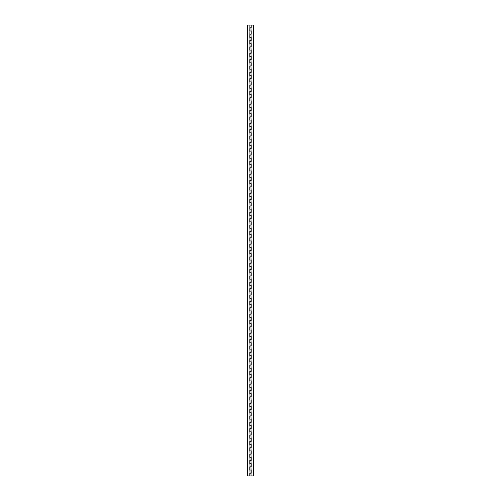 <?xml version="1.0" encoding="UTF-8"?>
<svg xmlns="http://www.w3.org/2000/svg" width="501" height="501" viewBox="0 0 501 501"><rect width="100%" height="100%" fill="white"/><g stroke="black" fill="none" stroke-linecap="round" stroke-linejoin="round"><path stroke-width="0.75" d="M249.911 37.325L251.214 37.325L251.214 40.556L249.911 40.556L249.911 43.687L251.214 43.687L251.214 46.919L249.911 46.919L249.911 50.05L251.214 50.05L251.214 53.281L249.911 53.281L249.911 56.413L251.214 56.413L251.214 59.644L249.911 59.644L249.911 62.775L251.214 62.775L251.214 66.007L249.911 66.007L249.911 69.138L251.214 69.138L251.214 72.369L249.911 72.369L249.911 75.501L251.214 75.501L251.214 78.732L249.911 78.732L249.911 81.863L251.214 81.863L251.214 85.095L249.911 85.095L249.911 88.226L251.214 88.226L251.214 91.458L249.911 91.458L249.911 94.589L251.214 94.589L251.214 97.82L249.911 97.82L249.911 100.951L251.214 100.951L251.214 104.183L249.911 104.183L249.911 107.314L251.214 107.314L251.214 110.546L249.911 110.546L249.911 113.677L251.214 113.677L251.214 116.908L249.911 116.908L249.911 120.04L251.214 120.04L251.214 123.271L249.911 123.271L249.911 126.402L251.214 126.402L251.214 129.634L249.911 129.634L249.911 132.765L251.214 132.765L251.214 135.996L249.911 135.996L249.911 139.128L251.214 139.128L251.214 142.359L249.911 142.359L249.911 145.49L251.214 145.49L251.214 148.722L249.911 148.722L249.911 151.853L251.214 151.853L251.214 155.085L249.911 155.085L249.911 158.216L251.214 158.216L251.214 161.447L249.911 161.447L249.911 164.578L251.214 164.578L251.214 167.81L249.911 167.81L249.911 170.941L251.214 170.941L251.214 174.173L249.911 174.173L249.911 177.304L251.214 177.304L251.214 180.535L249.911 180.535L249.911 183.667L251.214 183.667L251.214 186.898L249.911 186.898L249.911 190.029L251.214 190.029L251.214 193.261L249.911 193.261L249.911 196.392L251.214 196.392L251.214 199.623L249.911 199.623L249.911 202.755L251.214 202.755L251.214 205.986L249.911 205.986L249.911 209.117L251.214 209.117L251.214 212.349L249.911 212.349L249.911 215.48L251.214 215.48L251.214 218.712L249.911 218.712L249.911 221.843L251.214 221.843L251.214 225.074L249.911 225.074L249.911 228.205L251.214 228.205L251.214 231.437L249.911 231.437L249.911 234.568L251.214 234.568L251.214 237.8L249.911 237.8L249.911 240.931L251.214 240.931L251.214 244.162L249.911 244.162L249.911 247.294L251.214 247.294L251.214 250.525L249.911 250.525L249.911 253.656L251.214 253.656L251.214 256.888L249.911 256.888L249.911 260.019L251.214 260.019L251.214 263.25L249.911 263.25L249.911 266.382L251.214 266.382L251.214 269.613L249.911 269.613L249.911 272.744L251.214 272.744L251.214 275.976L249.911 275.976L249.911 279.107L251.214 279.107L251.214 282.339L249.911 282.339L249.911 285.47L251.214 285.47L251.214 288.701L249.911 288.701L249.911 291.832L251.214 291.832L251.214 295.064L249.911 295.064L249.911 298.195L251.214 298.195L251.214 301.427L249.911 301.427L249.911 304.558L251.214 304.558L251.214 307.789L249.911 307.789L249.911 310.921L251.214 310.921L251.214 314.152L249.911 314.152L249.911 317.283L251.214 317.283L251.214 320.515L249.911 320.515L249.911 323.646L251.214 323.646L251.214 326.877L249.911 326.877L249.911 330.009L251.214 330.009L251.214 333.24L249.911 333.24L249.911 336.371L251.214 336.371L251.214 339.603L249.911 339.603L249.911 342.734L251.214 342.734L251.214 345.966L249.911 345.966L249.911 349.097L251.214 349.097L251.214 352.328L249.911 352.328L249.911 355.459L251.214 355.459L251.214 358.691L249.911 358.691L249.911 361.822L251.214 361.822L251.214 365.054L249.911 365.054L249.911 368.185L251.214 368.185L251.214 371.416L249.911 371.416L249.911 374.548L251.214 374.548L251.214 377.779L249.911 377.779L249.911 380.91L251.214 380.91L251.214 384.142L249.911 384.142L249.911 387.273L251.214 387.273L251.214 390.504L249.911 390.504L249.911 393.636L251.214 393.636L251.214 396.867L249.911 396.867L249.911 399.998L251.214 399.998L251.214 403.23L249.911 403.23L249.911 406.361L251.214 406.361L251.214 409.593L249.911 409.593L249.911 412.724L251.214 412.724L251.214 415.955L249.911 415.955L249.911 419.087L251.214 419.087L251.214 422.318L249.911 422.318L249.911 425.449L251.214 425.449L251.214 428.681L249.911 428.681L249.911 431.812L251.214 431.812L251.214 435.043L249.911 435.043L249.911 438.175L251.214 438.175L251.214 441.406L249.911 441.406L249.911 444.537L251.214 444.537L251.214 447.769L249.911 447.769L249.911 450.9L251.214 450.9L251.214 454.131L249.911 454.131L249.911 457.263L251.214 457.263L251.214 460.494L249.911 460.494L249.911 463.625L251.214 463.625L251.214 466.857L249.911 466.857L249.911 469.988L251.214 469.988L251.214 473.22L249.911 473.22L249.911 475.95L253.631 475.95L253.631 25.05L251.214 25.05L251.214 27.831L249.911 27.831L249.911 30.962L251.214 30.962L251.214 34.193L249.911 34.193L249.911 37.325M250.945 34.193L251.089 37.325M250.945 40.556L251.089 43.687M250.945 46.919L251.089 50.05M250.945 53.281L251.089 56.413M250.945 59.644L251.089 62.775M250.945 66.007L251.089 69.138M250.945 72.369L251.089 75.501M250.945 78.732L251.089 81.863M250.945 85.095L251.089 88.226M250.945 91.458L251.089 94.589M250.945 97.82L251.089 100.951M250.945 104.183L251.089 107.314M250.945 110.546L251.089 113.677M250.945 116.908L251.089 120.04M250.945 123.271L251.089 126.402M250.945 129.634L251.089 132.765M250.945 135.996L251.089 139.128M250.945 142.359L251.089 145.49M250.945 148.722L251.089 151.853M250.945 155.085L251.089 158.216M250.945 161.447L251.089 164.578M250.945 167.81L251.089 170.941M250.945 174.173L251.089 177.304M250.945 180.535L251.089 183.667M250.945 186.898L251.089 190.029M250.945 193.261L251.089 196.392M250.945 199.623L251.089 202.755M250.945 205.986L251.089 209.117M250.945 212.349L251.089 215.48M250.945 218.712L251.089 221.843M250.945 225.074L251.089 228.205M250.945 231.437L251.089 234.568M250.945 237.8L251.089 240.931M250.945 244.162L251.089 247.294M250.945 250.525L251.089 253.656M250.945 256.888L251.089 260.019M250.945 263.25L251.089 266.382M250.945 269.613L251.089 272.744M250.945 275.976L251.089 279.107M250.945 282.339L251.089 285.47M250.945 288.701L251.089 291.832M250.945 295.064L251.089 298.195M250.945 301.427L251.089 304.558M250.945 307.789L251.089 310.921M250.945 314.152L251.089 317.283M250.945 320.515L251.089 323.646M250.945 326.877L251.089 330.009M250.945 333.24L251.089 336.371M250.945 339.603L251.089 342.734M250.945 345.966L251.089 349.097M250.945 352.328L251.089 355.459M250.945 358.691L251.089 361.822M250.945 365.054L251.089 368.185M250.945 371.416L251.089 374.548M250.945 377.779L251.089 380.91M250.945 384.142L251.089 387.273M250.945 390.504L251.089 393.636M250.945 396.867L251.089 399.998M250.945 403.23L251.089 406.361M250.945 409.593L251.089 412.724M250.945 415.955L251.089 419.087M250.945 422.318L251.089 425.449M250.945 428.681L251.089 431.812M250.945 435.043L251.089 438.175M250.945 441.406L251.089 444.537M250.945 447.769L251.089 450.9M250.945 454.131L251.089 457.263M250.945 460.494L251.089 463.625M250.945 466.857L251.089 469.988M250.945 473.22L251.089 475.95M250.945 27.831L251.089 30.962M250.055 25.05L251.089 25.05L251.089 27.78L250.055 27.78M250.055 34.143L251.089 34.143L251.089 31.012L249.786 31.012L249.911 25.05L247.369 25.05L247.369 475.95L249.786 475.95L249.786 473.169L251.089 473.169L251.089 470.038L249.786 470.038L249.786 466.807L251.089 466.807L251.089 463.675L249.786 463.675L249.786 460.444L251.089 460.444L251.089 457.313L249.786 457.313L249.786 454.081L251.089 454.081L251.089 450.95L249.786 450.95L249.786 447.719L251.089 447.719L251.089 444.587L249.786 444.587L249.786 441.356L251.089 441.356L251.089 438.225L249.786 438.225L249.786 434.993L251.089 434.993L251.089 431.862L249.786 431.862L249.786 428.631L251.089 428.631L251.089 425.499L249.786 425.499L249.786 422.268L251.089 422.268L251.089 419.137L249.786 419.137L249.786 415.905L251.089 415.905L251.089 412.774L249.786 412.774L249.786 409.542L251.089 409.542L251.089 406.411L249.786 406.411L249.786 403.18L251.089 403.18L251.089 400.048L249.786 400.048L249.786 396.817L251.089 396.817L251.089 393.686L249.786 393.686L249.786 390.454L251.089 390.454L251.089 387.323L249.786 387.323L249.786 384.092L251.089 384.092L251.089 380.96L249.786 380.96L249.786 377.729L251.089 377.729L251.089 374.598L249.786 374.598L249.786 371.366L251.089 371.366L251.089 368.235L249.786 368.235L249.786 365.004L251.089 365.004L251.089 361.872L249.786 361.872L249.786 358.641L251.089 358.641L251.089 355.51L249.786 355.51L249.786 352.278L251.089 352.278L251.089 349.147L249.786 349.147L249.786 345.915L251.089 345.915L251.089 342.784L249.786 342.784L249.786 339.553L251.089 339.553L251.089 336.422L249.786 336.422L249.786 333.19L251.089 333.19L251.089 330.059L249.786 330.059L249.786 326.827L251.089 326.827L251.089 323.696L249.786 323.696L249.786 320.465L251.089 320.465L251.089 317.333L249.786 317.333L249.786 314.102L251.089 314.102L251.089 310.971L249.786 310.971L249.786 307.739L251.089 307.739L251.089 304.608L249.786 304.608L249.786 301.377L251.089 301.377L251.089 298.245L249.786 298.245L249.786 295.014L251.089 295.014L251.089 291.883L249.786 291.883L249.786 288.651L251.089 288.651L251.089 285.52L249.786 285.52L249.786 282.288L251.089 282.288L251.089 279.157L249.786 279.157L249.786 275.926L251.089 275.926L251.089 272.795L249.786 272.795L249.786 269.563L251.089 269.563L251.089 266.432L249.786 266.432L249.786 263.2L251.089 263.2L251.089 260.069L249.786 260.069L249.786 256.838L251.089 256.838L251.089 253.706L249.786 253.706L249.786 250.475L251.089 250.475L251.089 247.344L249.786 247.344L249.786 244.112L251.089 244.112L251.089 240.981L249.786 240.981L249.786 237.75L251.089 237.75L251.089 234.618L249.786 234.618L249.786 231.387L251.089 231.387L251.089 228.256L249.786 228.256L249.786 225.024L251.089 225.024L251.089 221.893L249.786 221.893L249.786 218.661L251.089 218.661L251.089 215.53L249.786 215.53L249.786 212.299L251.089 212.299L251.089 209.167L249.786 209.167L249.786 205.936L251.089 205.936L251.089 202.805L249.786 202.805L249.786 199.573L251.089 199.573L251.089 196.442L249.786 196.442L249.786 193.211L251.089 193.211L251.089 190.079L249.786 190.079L249.786 186.848L251.089 186.848L251.089 183.717L249.786 183.717L249.786 180.485L251.089 180.485L251.089 177.354L249.786 177.354L249.786 174.123L251.089 174.123L251.089 170.991L249.786 170.991L249.786 167.76L251.089 167.76L251.089 164.629L249.786 164.629L249.786 161.397L251.089 161.397L251.089 158.266L249.786 158.266L249.786 155.034L251.089 155.034L251.089 151.903L249.786 151.903L249.786 148.672L251.089 148.672L251.089 145.541L249.786 145.541L249.786 142.309L251.089 142.309L251.089 139.178L249.786 139.178L249.786 135.946L251.089 135.946L251.089 132.815L249.786 132.815L249.786 129.584L251.089 129.584L251.089 126.452L249.786 126.452L249.786 123.221L251.089 123.221L251.089 120.09L249.786 120.09L249.786 116.858L251.089 116.858L251.089 113.727L249.786 113.727L249.786 110.496L251.089 110.496L251.089 107.364L249.786 107.364L249.786 104.133L251.089 104.133L251.089 101.002L249.786 101.002L249.786 97.77L251.089 97.77L251.089 94.639L249.786 94.639L249.786 91.407L251.089 91.407L251.089 88.276L249.786 88.276L249.786 85.045L251.089 85.045L251.089 81.913L249.786 81.913L249.786 78.682L251.089 78.682L251.089 75.551L249.786 75.551L249.786 72.319L251.089 72.319L251.089 69.188L249.786 69.188L249.786 65.957L251.089 65.957L251.089 62.825L249.786 62.825L249.786 59.594L251.089 59.594L251.089 56.463L249.786 56.463L249.786 53.231L251.089 53.231L251.089 50.1L249.786 50.1L249.786 46.869L251.089 46.869L251.089 43.737L249.786 43.737L249.786 40.506L251.089 40.506L251.089 37.375L249.786 37.375L249.911 31.012M250.055 40.506L249.911 37.375M250.055 46.869L249.911 43.737M250.055 53.231L249.911 50.1M250.055 59.594L249.911 56.463M250.055 65.957L249.911 62.825M250.055 72.319L249.911 69.188M250.055 78.682L249.911 75.551M250.055 85.045L249.911 81.913M250.055 91.407L249.911 88.276M250.055 97.77L249.911 94.639M250.055 104.133L249.911 101.002M250.055 110.496L249.911 107.364M250.055 116.858L249.911 113.727M250.055 123.221L249.911 120.09M250.055 129.584L249.911 126.452M250.055 135.946L249.911 132.815M250.055 142.309L249.911 139.178M250.055 148.672L249.911 145.541M250.055 155.034L249.911 151.903M250.055 161.397L249.911 158.266M250.055 167.76L249.911 164.629M250.055 174.123L249.911 170.991M250.055 180.485L249.911 177.354M250.055 186.848L249.911 183.717M250.055 193.211L249.911 190.079M250.055 199.573L249.911 196.442M250.055 205.936L249.911 202.805M250.055 212.299L249.911 209.167M250.055 218.661L249.911 215.53M250.055 225.024L249.911 221.893M250.055 231.387L249.911 228.256M250.055 237.75L249.911 234.618M250.055 244.112L249.911 240.981M250.055 250.475L249.911 247.344M250.055 256.838L249.911 253.706M250.055 263.2L249.911 260.069M250.055 269.563L249.911 266.432M250.055 275.926L249.911 272.795M250.055 282.288L249.911 279.157M250.055 288.651L249.911 285.52M250.055 295.014L249.911 291.883M250.055 301.377L249.911 298.245M250.055 307.739L249.911 304.608M250.055 314.102L249.911 310.971M250.055 320.465L249.911 317.333M250.055 326.827L249.911 323.696M250.055 333.19L249.911 330.059M250.055 339.553L249.911 336.422M250.055 345.915L249.911 342.784M250.055 352.278L249.911 349.147M250.055 358.641L249.911 355.51M250.055 365.004L249.911 361.872M250.055 371.366L249.911 368.235M250.055 377.729L249.911 374.598M250.055 384.092L249.911 380.96M250.055 390.454L249.911 387.323M250.055 396.817L249.911 393.686M250.055 403.18L249.911 400.048M250.055 409.542L249.911 406.411M250.055 415.905L249.911 412.774M250.055 422.268L249.911 419.137M250.055 428.631L249.911 425.499M250.055 434.993L249.911 431.862M250.055 441.356L249.911 438.225M250.055 447.719L249.911 444.587M250.055 454.081L249.911 450.95M250.055 460.444L249.911 457.313M250.055 466.807L249.911 463.675M250.055 473.169L249.911 470.038"/></g></svg>
